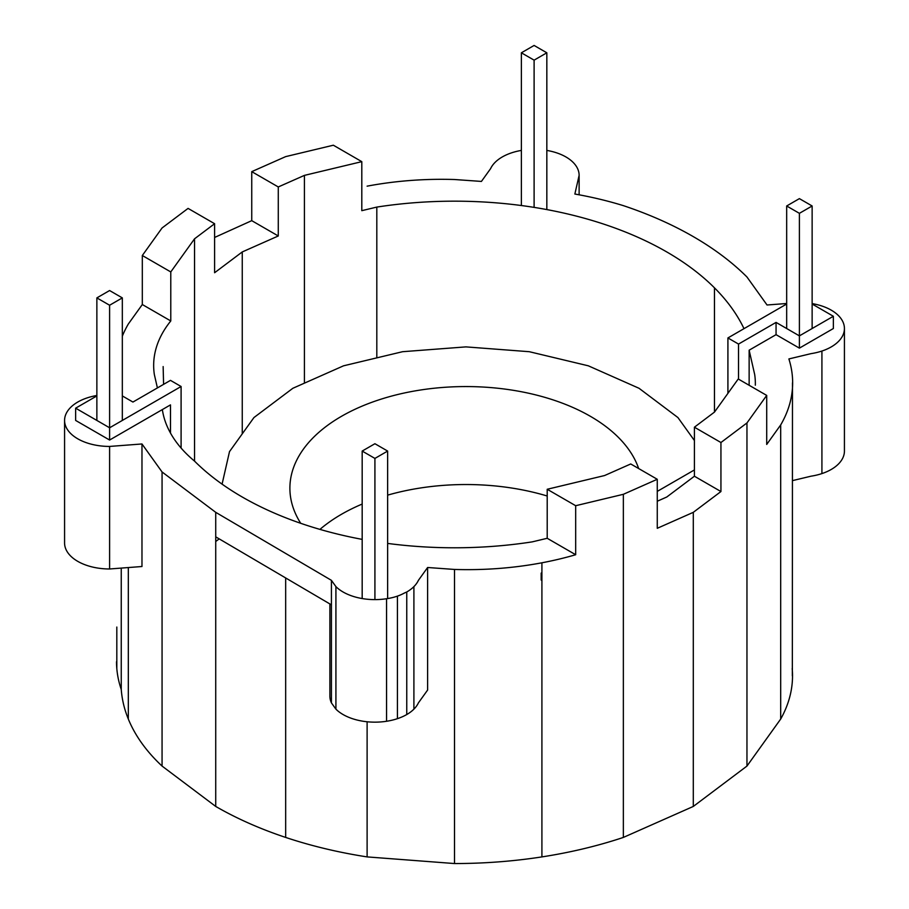 <?xml version="1.0" encoding="UTF-8"?>
<svg xmlns="http://www.w3.org/2000/svg" width="909" height="909" viewBox="0 0 909 909"><rect width="100%" height="100%" fill="white"/><g stroke="black" fill="none" stroke-linecap="round" stroke-linejoin="round"><path stroke-width="1.36" d="M362.18 598.542L362.18 451.069L374.917 458.42L374.917 599.61A45.03 25.997 180 0 1 363.259 598.724A45.03 25.997 180 0 1 352.397 596.122A45.03 25.997 180 0 1 343.079 591.998A45.03 25.997 180 0 1 335.921 586.612L331.421 580.34L331.421 604.849L215.728 536.844L215.728 512.335L331.421 580.34M374.917 458.42L387.643 451.069L374.917 443.717L362.18 451.069M387.643 451.069L387.643 598.554M812.135 205.979L799.397 198.628L786.671 205.979L799.397 213.331L812.135 205.979L812.135 328.524M799.397 213.331L799.397 335.876L833.36 316.275L812.135 304.015M786.671 205.979L786.671 328.524M116.522 661.718A246.987 142.599 -0 0 0 116.818 668.581A246.987 142.599 -0 0 0 121.249 689.431A274.529 158.496 -0 0 0 128.317 719.042A274.529 158.496 -0 0 0 162.063 766.071L215.728 806.442A337.693 194.969 0 0 0 285.665 837.428A337.693 194.969 0 0 0 367.111 856.903L454.511 863.55A337.693 194.969 0 0 0 541.912 856.903A337.693 194.969 0 0 0 623.358 837.428L693.294 806.442L746.959 766.071L780.695 719.042A242.862 140.213 0 0 0 792.523 675.853A242.862 140.213 0 0 0 792.194 668.581M780.695 719.042L780.695 424.935A228.829 132.112 0 0 0 792.648 382.825A228.829 132.112 0 0 0 792.194 374.474A228.829 132.112 0 0 0 788.887 358.941L811.055 353.635A45.03 25.997 180 0 0 821.918 351.044L821.918 473.589A45.03 25.997 180 0 1 811.055 476.18L792.432 480.634M746.959 766.071L746.959 422.946L766.707 395.415L766.707 444.433L780.695 424.935M693.294 806.442L693.294 512.335L720.939 491.542L720.939 442.524L746.959 422.946M623.358 837.428L623.358 494.303L657.264 479.282L657.264 528.299L693.294 512.335M541.912 856.903L541.912 562.796A239.203 138.1 0 0 0 575.681 554.729L575.681 505.711L623.358 494.303M454.511 863.55L454.511 569.443A239.203 138.1 0 0 0 541.912 562.796M367.111 856.903L367.111 721.757M285.665 837.428L285.665 577.954M413.902 709.156L413.902 586.612A45.03 25.997 180 0 0 418.401 580.34L427.616 567.5L427.616 690.045L418.401 702.884A45.03 25.997 180 0 1 413.902 709.156A45.03 25.997 180 0 1 406.755 714.542A45.03 25.997 180 0 1 397.426 718.667A45.03 25.997 180 0 1 386.564 721.269A45.03 25.997 180 0 1 374.917 722.155A45.03 25.997 180 0 1 363.259 721.269A45.03 25.997 180 0 1 352.397 718.667A45.03 25.997 180 0 1 343.079 714.542A45.03 25.997 180 0 1 335.921 709.156L331.421 702.884A45.03 25.997 180 0 1 329.887 696.158L329.887 603.951M331.421 702.884L331.421 604.849M335.921 709.156L335.921 586.612M386.564 721.269L386.564 598.724A45.03 25.997 180 0 1 374.917 599.61M397.426 718.667L397.426 596.122A39.246 22.657 180 0 1 386.564 598.724M406.755 714.542L406.755 591.998L404.357 593.054A39.246 22.657 180 0 1 397.426 596.122M413.902 586.612A45.03 25.997 180 0 1 406.755 591.998M116.818 668.581L116.818 627.051M214.604 237.454L251.748 220.66L278.279 235.976L242.26 251.941L214.604 272.734L214.604 223.716L188.072 208.4L162.063 227.977L142.315 255.509L142.315 304.526L128.317 324.013A228.829 132.112 0 0 0 122.329 336.194M251.748 220.66L251.748 171.642L278.279 186.959L304.424 175.38L361.805 161.654L361.805 210.672L376.815 207.082L376.815 357.862M361.805 161.654L333.342 145.213L285.665 156.621L251.748 171.642M521.368 150.417A45.03 25.997 180 0 0 511.585 152.837A45.03 25.997 180 0 0 502.268 156.962A45.03 25.997 180 0 0 495.11 162.347A45.03 25.997 180 0 0 490.61 168.62L481.429 181.425L454.511 179.516A239.203 138.1 0 0 0 367.111 186.163M546.832 150.417A45.03 25.997 180 0 1 556.615 152.837A45.03 25.997 180 0 1 565.943 156.962A45.03 25.997 180 0 1 573.09 162.347A45.03 25.997 180 0 1 577.59 168.62A45.03 25.997 180 0 1 579.124 175.346L574.863 194.037A269.518 155.609 0 0 1 623.358 205.639A337.693 194.969 0 0 1 693.294 236.624A337.693 194.969 0 0 1 746.959 276.995L767.037 304.992L786.671 303.504M579.124 194.81L579.124 175.346M812.135 303.595A45.03 25.997 180 0 1 821.918 306.015A45.03 25.997 180 0 1 831.246 310.151A45.03 25.997 180 0 1 838.393 315.525A45.03 25.997 180 0 1 842.893 321.797A45.03 25.997 180 0 1 844.427 328.524L844.427 451.069A45.03 25.997 180 0 1 842.893 457.795A45.03 25.997 180 0 1 838.393 464.067A45.03 25.997 180 0 1 831.246 469.453A45.03 25.997 180 0 1 821.918 473.589M844.427 328.524A45.03 25.997 180 0 1 842.893 335.251A45.03 25.997 180 0 1 838.393 341.523A45.03 25.997 180 0 1 831.246 346.908A45.03 25.997 180 0 1 821.918 351.044M128.317 719.042L128.317 567.546M121.249 689.431L121.249 568.091L109.603 568.977A45.03 25.997 0 0 1 97.945 568.091A45.03 25.997 0 0 1 87.082 565.489A45.03 25.997 0 0 1 77.754 561.353A45.03 25.997 0 0 1 70.607 555.978A45.03 25.997 0 0 1 66.107 549.706A45.03 25.997 0 0 1 64.573 542.98L64.573 420.435A45.03 25.997 0 0 0 66.107 427.162A45.03 25.997 0 0 0 70.607 433.434A45.03 25.997 0 0 0 77.754 438.808A45.03 25.997 0 0 0 87.082 442.944A45.03 25.997 0 0 0 97.945 445.546A45.03 25.997 0 0 0 109.603 446.433L141.974 443.967L141.974 566.512L121.249 568.091M96.865 395.495A45.03 25.997 0 0 0 87.082 397.915A45.03 25.997 0 0 0 77.754 402.051A45.03 25.997 0 0 0 70.607 407.437A45.03 25.997 0 0 0 66.107 413.709A45.03 25.997 0 0 0 64.573 420.435M109.603 446.433L109.603 568.977M215.728 806.442L215.728 536.844M427.616 567.5L454.511 569.443M162.063 766.071L162.063 471.964L215.728 512.335M657.264 501.234L666.763 497.018L694.408 476.225L720.939 491.542M694.408 476.225L694.408 427.207L714.463 412.107L738.233 378.985L766.707 395.415M219.194 538.889L215.728 541.491M96.865 395.926L75.64 408.175L75.64 420.435L109.603 440.036L162.347 409.584A183.345 105.853 0 0 0 164.563 419.333A183.345 105.853 0 0 0 194.549 461.124A300.175 173.301 0 0 0 242.26 497.018A300.175 173.301 0 0 0 304.424 524.561A300.175 173.301 0 0 0 362.18 539.378M743.994 328.66A300.175 173.301 0 0 0 714.463 287.823A300.175 173.301 0 0 0 666.763 251.941A300.175 173.301 0 0 0 604.587 224.398A300.175 173.301 0 0 0 532.197 207.082A300.175 173.301 0 0 0 454.511 201.173A300.175 173.301 0 0 0 376.815 207.082M714.463 412.107L714.463 287.823M142.315 304.526L170.778 320.957A181.88 105.001 0 0 0 164.563 329.626A181.88 105.001 0 0 0 154.337 374.474L157.405 387.927M387.643 543.423A300.175 173.301 0 0 0 454.511 547.786A300.175 173.301 0 0 0 532.197 541.878L547.207 538.287L547.207 489.269L604.587 475.543L630.732 463.965L657.264 479.282M304.424 383.155L304.424 175.38M278.279 235.976L278.279 186.959M242.26 433.854L242.26 251.941M214.604 223.716L194.549 238.806L170.778 271.939L170.778 320.957M194.549 461.124L194.549 238.806M755.334 385.2A181.88 105.001 -0 0 0 754.675 374.474L749.141 350.192L776.059 334.66L799.397 348.136L833.36 328.524L833.36 316.275M547.207 489.269L575.681 505.711M547.207 538.287L575.681 554.729M694.408 427.207L720.939 442.524M142.315 255.509L170.778 271.939M141.974 443.967L162.063 471.964M181.096 448.057L181.096 386.507L170.483 380.371L132.941 402.051L122.329 395.926M162.347 409.584L170.483 404.88L170.483 433.048M109.603 440.036L109.603 427.787L181.096 386.507M541.173 573.079L541.173 580.09M799.397 348.136L799.397 335.876L776.059 322.4L776.059 334.66M749.141 350.192L749.141 385.28M694.408 469.942L657.264 491.394M738.528 379.144L738.528 344.068L727.916 337.943L786.671 304.015M727.916 393.37L727.916 337.943M738.528 344.068L776.059 322.4M75.64 408.175L109.603 427.787L109.603 305.242L96.865 297.891L96.865 420.435M96.865 297.891L109.603 290.539L122.329 297.891L122.329 420.435M122.329 297.891L109.603 305.242M546.832 52.802L534.106 60.153L521.368 52.802L534.106 45.45L546.832 52.802L546.832 209.581M521.368 52.802L521.368 205.536M534.106 60.153L534.106 207.377M300.731 523.311A176.039 101.638 180 0 1 295.891 514.505A176.039 101.638 180 0 1 289.891 488.201A176.039 101.638 180 0 1 295.891 461.897A176.039 101.638 180 0 1 313.48 437.388A176.039 101.638 180 0 1 341.454 416.333A176.039 101.638 180 0 1 377.917 400.187A176.039 101.638 180 0 1 420.378 390.029A176.039 101.638 180 0 1 465.942 386.564A176.039 101.638 180 0 1 511.506 390.029A176.039 101.638 180 0 1 553.956 400.187A176.039 101.638 180 0 1 590.418 416.333A176.039 101.638 180 0 1 618.393 437.388A176.039 101.638 180 0 1 635.982 461.897A176.039 101.638 180 0 1 638.652 468.544M387.643 495.132A176.039 101.638 180 0 1 420.378 487.997A176.039 101.638 180 0 1 465.942 484.531A176.039 101.638 180 0 1 511.506 487.997A176.039 101.638 180 0 1 547.207 496.007M319.934 529.39A176.039 101.638 180 0 1 341.454 514.301A176.039 101.638 180 0 1 362.18 504.063M694.408 440.524L677.921 417.549L639.027 388.279L588.328 365.816L529.288 351.703L465.942 346.886L402.585 351.703L343.545 365.816L292.857 388.279L253.952 417.549L229.5 451.625L222.08 484.145M792.478 382.825L792.341 675.853M163.143 366.577L163.586 384.359"/></g></svg>
